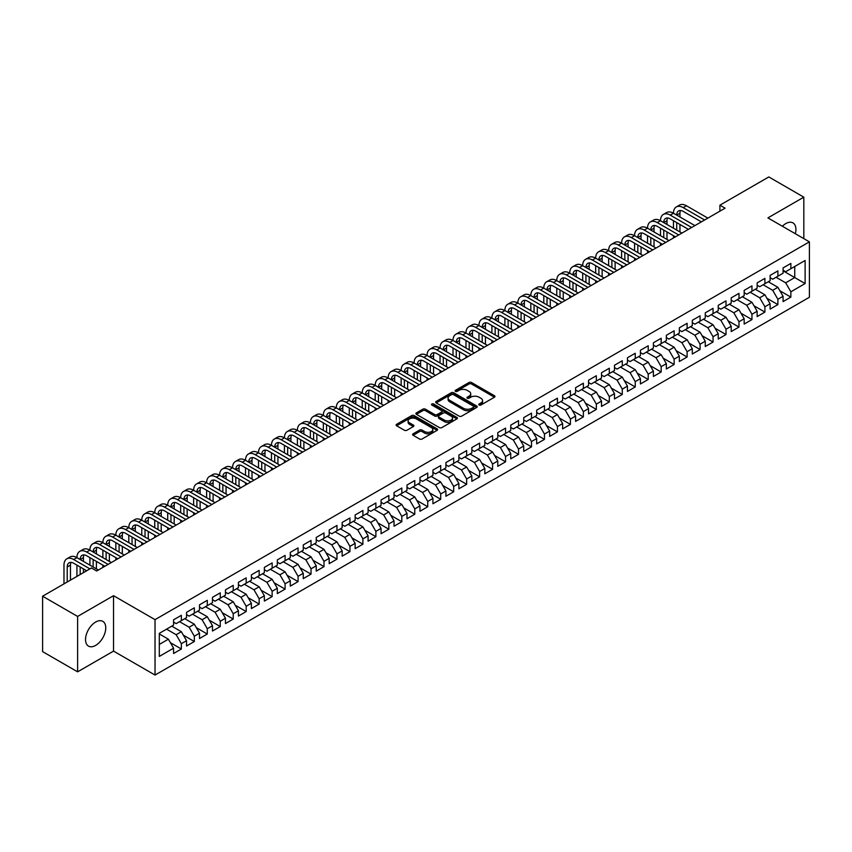 <?xml version="1.0" encoding="UTF-8"?>
<svg xmlns="http://www.w3.org/2000/svg" width="852" height="852" viewBox="0 0 852 852"><rect width="100%" height="100%" fill="white"/><g stroke="black" fill="none" stroke-linecap="round" stroke-linejoin="round"><path stroke-width="1.28" d="M479.143 405.019A1.257 0.724 0 0 0 480.922 405.019L494.448 397.213A1.8 1.044 0 0 0 494.969 396.478A1.8 1.044 0 0 0 494.448 395.743L471.539 382.516A1.8 1.044 0 0 0 468.994 382.516L455.469 390.322A1.257 0.724 0 0 0 457.247 391.356L458.994 390.344A5.762 3.323 0 0 1 467.141 390.344L469.058 391.441A5.762 3.323 0 0 1 470.741 393.794A5.762 3.323 0 0 1 469.058 396.148L467.301 397.16A1.257 0.724 0 0 0 469.09 398.182L470.837 397.17A5.762 3.323 0 0 1 478.984 397.17L480.89 398.278A5.762 3.323 0 0 1 482.573 400.632A5.762 3.323 0 0 1 480.89 402.985L479.143 403.986A1.257 0.724 0 0 0 479.143 405.019L479.143 403.986M95.637 645.411A14.303 8.254 120 0 0 104.988 632.802A14.303 8.254 120 0 0 102.794 621.342A14.303 8.254 120 0 0 95.637 622.045A14.303 8.254 120 0 0 86.297 634.655A14.303 8.254 120 0 0 88.491 646.114A14.303 8.254 120 0 0 95.637 645.411M795.321 233.725A14.303 8.254 120 0 0 792.946 222.883A14.303 8.254 120 0 0 785.8 223.586A14.303 8.254 120 0 0 782.37 226.249M413.113 433.806A1.8 1.044 0 0 0 412.581 434.541A1.8 1.044 0 0 0 413.113 435.276L419.535 438.993A1.8 1.044 0 0 0 422.081 438.993L437.108 430.324A1.8 1.044 0 0 0 437.63 429.589A1.8 1.044 0 0 0 437.108 428.854L414.189 415.616A1.8 1.044 0 0 0 411.644 415.616L396.627 424.296A1.8 1.044 0 0 0 396.095 425.031A1.8 1.044 0 0 0 396.627 425.766L404.391 430.249A1.8 1.044 0 0 0 406.937 430.249L413.358 426.532A1.8 1.044 0 0 0 413.891 425.798A1.8 1.044 0 0 0 413.358 425.063L409.514 422.837A4.814 2.78 0 0 1 408.097 420.877A4.814 2.78 0 0 1 411.079 418.311A4.814 2.78 0 0 1 416.319 418.907L431.41 427.619A4.814 2.78 0 0 1 432.816 429.589A4.814 2.78 0 0 1 429.845 432.156A4.814 2.78 0 0 1 424.594 431.549L422.081 430.1A1.8 1.044 0 0 0 419.535 430.1L413.113 433.806L413.113 435.276M77.617 616.433L77.617 671.834L113.54 651.098L113.54 595.697L77.617 616.433L42.6 596.219L91.494 567.986L96.681 570.989L725.105 208.165L719.919 205.172L719.919 211.158M113.54 595.697L155.032 619.649L809.4 241.851L809.4 297.263L155.032 675.061L155.032 619.649M803.819 238.635L803.819 197.163L767.908 217.899L809.4 241.851M803.819 197.163L768.813 176.939L719.919 205.172M459.122 416.138A1.8 1.044 0 0 0 461.667 416.138L476.694 407.469A1.8 1.044 0 0 0 477.216 406.734A1.8 1.044 0 0 0 476.694 405.989L453.775 392.761A1.8 1.044 0 0 0 451.23 392.761L436.213 401.441A1.8 1.044 0 0 0 435.681 402.176A1.8 1.044 0 0 0 436.213 402.911L459.122 416.138M432.326 405.296A1.257 0.724 0 0 1 433.604 405.467L456.874 418.907L441.879 427.566A1.8 1.044 0 0 1 439.334 427.566L416.415 414.338L416.415 412.869A1.8 1.044 0 0 0 415.893 413.603A1.8 1.044 0 0 0 416.415 414.338M416.415 412.869L422.848 409.152A1.8 1.044 0 0 1 425.393 409.152L434.68 414.519A1.8 1.044 0 0 0 437.225 414.519L441.496 412.059A1.8 1.044 0 0 0 442.018 411.324A1.8 1.044 0 0 0 441.496 410.589L431.826 404.998A1.257 0.724 0 0 1 433.604 403.976L456.896 417.427A1.8 1.044 0 0 1 457.428 418.162A1.8 1.044 0 0 1 456.896 418.896L456.896 417.427M783.073 270.829L794.746 277.571L794.746 266.484L805.119 260.499L790.858 268.731L790.858 263.417L783.073 267.911L783.073 273.226L777.887 276.218L777.887 270.904L770.112 275.398L770.112 280.713L764.915 283.705L764.915 278.391L757.14 282.885L757.14 288.2L751.954 291.192L751.954 285.878L744.169 290.372L744.169 295.687L738.982 298.679L738.982 293.365L731.208 297.859L731.208 303.174L726.01 306.166L726.01 300.852L718.236 305.346L718.236 310.66L713.049 313.653L713.049 308.339L705.264 312.833L705.264 318.147L700.078 321.14L700.078 315.826L692.303 320.32L692.303 325.634L687.117 328.627L687.117 323.313L679.332 327.807L679.332 333.121L674.145 336.114L674.145 330.8L666.36 335.294L666.36 340.608L661.173 343.601L661.173 338.287L653.399 342.781L653.399 348.095L648.212 351.088L648.212 345.774L640.427 350.268L640.427 355.582L635.241 358.575L635.241 353.26L627.455 357.755L627.455 363.069L622.269 366.062L622.269 360.747L614.494 365.242L614.494 370.556L609.308 373.549L609.308 368.234L601.523 372.729L601.523 378.043L596.336 381.036L596.336 375.721L588.551 380.216L588.551 385.53L583.364 388.523L583.364 383.208L575.59 387.703L575.59 393.017L570.403 396.01L570.403 390.695L562.618 395.19L562.618 400.504L557.432 403.497L557.432 398.182L549.646 402.676L549.646 407.991L544.46 410.983L544.46 405.669L536.685 410.163L536.685 415.478L531.499 418.47L531.499 413.156L523.714 417.65L523.714 422.965L518.527 425.957L518.527 420.643L510.742 425.137L510.742 430.452L505.555 433.444L505.555 428.13L497.781 432.624L497.781 437.939L492.594 440.931L492.594 435.617L484.809 440.111L484.809 445.426L479.623 448.418L479.623 443.104L471.838 447.598L471.838 452.913L466.651 455.905L466.651 450.591L458.877 455.085L458.877 460.399L453.69 463.403L453.69 458.078L445.905 462.572L445.905 467.886L440.718 470.89L440.718 465.565L432.933 470.059L432.933 475.373L427.747 478.377L427.747 473.052L419.972 477.546L419.972 482.86L414.786 485.864L414.786 480.539L407 485.033L407 490.347L401.814 493.351L401.814 488.026L394.029 492.52L394.029 497.834L388.842 500.838L388.842 495.513L381.068 500.007L381.068 505.321L375.881 508.325L375.881 503L368.096 507.494L368.096 512.808L362.909 515.811L362.909 510.486L355.135 514.981L355.135 520.295L349.938 523.298L349.938 517.973L342.163 522.468L342.163 527.782L336.977 530.785L336.977 525.46L329.192 529.955L329.192 535.269L324.005 538.272L324.005 532.947L316.23 537.442L316.23 542.756L311.033 545.759L311.033 540.434L303.259 544.929L303.259 550.243L298.072 553.246L298.072 547.921L290.287 552.416L290.287 557.73L285.1 560.733L285.1 555.408L277.326 559.902L277.326 565.217L272.139 568.22L272.139 562.895L264.354 567.389L264.354 572.704L259.168 575.707L259.168 570.382L251.383 574.876L251.383 580.191L246.196 583.194L246.196 577.869L238.422 582.363L238.422 587.678L233.235 590.681L233.235 585.356L225.45 589.85L225.45 595.165L220.263 598.168L220.263 592.843L212.478 597.337L212.478 602.652L207.292 605.655L207.292 600.341L199.517 604.824L199.517 610.138L194.331 613.142L194.331 607.827L186.545 612.311L186.545 617.625L181.359 620.629L181.359 615.314L173.574 619.798L173.574 625.112L159.313 633.356L159.313 656.413L173.574 648.18L168.387 639.192L159.313 633.952M805.119 260.499L805.119 283.556L790.858 291.799L785.672 282.811L776.076 277.273M779.899 290.788L790.858 297.114L790.858 291.799M790.858 297.114L783.073 301.608L783.073 296.283L777.887 299.286L772.7 290.298L763.104 284.76M766.928 298.275L777.887 304.601L777.887 299.286M777.887 304.601L770.112 309.095L770.112 303.77L764.915 306.773L759.728 297.785L750.133 292.247M753.967 305.762L764.915 312.088L764.915 306.773M764.915 312.088L757.14 316.582L757.14 311.257L751.954 314.26L746.767 305.272L737.172 299.734M740.995 313.248L751.954 319.575L751.954 314.26M751.954 319.575L744.169 324.069L744.169 318.744L738.982 321.747L733.796 312.759L724.2 307.221M728.023 320.735L738.982 327.062L738.982 321.747M738.982 327.062L731.208 331.556L731.208 326.231L726.01 329.234L720.824 320.245L711.228 314.707M715.062 328.222L726.01 334.548L726.01 329.234M726.01 334.548L718.236 339.043L718.236 333.718L713.049 336.721L707.863 327.732L698.267 322.194M702.091 335.709L713.049 342.035L713.049 336.721M713.049 342.035L705.264 346.53L705.264 341.205L700.078 344.208L694.891 335.219L685.296 329.681M689.119 343.196L700.078 349.522L700.078 344.208M700.078 349.522L692.303 354.017L692.303 348.692L687.117 351.695L681.919 342.706L672.324 337.168M676.158 350.683L687.117 357.009L687.117 351.695M687.117 357.009L679.332 361.504L679.332 356.179L674.145 359.182L668.958 350.193L659.363 344.655M663.186 358.17L674.145 364.496L674.145 359.182M674.145 364.496L666.36 368.991L666.36 363.666L661.173 366.669L655.987 357.68L646.391 352.142M650.214 365.657L661.173 371.983L661.173 366.669M661.173 371.983L653.399 376.477L653.399 371.152L648.212 374.156L643.015 365.167L633.419 359.629M637.253 373.144L648.212 379.47L648.212 374.156M648.212 379.47L640.427 383.964L640.427 378.639L635.241 381.643L630.054 372.654L620.458 367.116M624.282 380.631L635.241 386.957L635.241 381.643M635.241 386.957L627.455 391.451L627.455 386.137L622.269 389.13L617.082 380.141L607.487 374.603M611.31 388.118L622.269 394.444L622.269 389.13M622.269 394.444L614.494 398.938L614.494 393.624L609.308 396.617L604.121 387.628L594.515 382.09M598.349 395.605L609.308 401.931L609.308 396.617M609.308 401.931L601.523 406.425L601.523 401.111L596.336 404.104L591.15 395.115L581.554 389.577M585.377 403.092L596.336 409.418L596.336 404.104M596.336 409.418L588.551 413.912L588.551 408.598L583.364 411.591L578.178 402.602L568.582 397.064M572.406 410.579L583.364 416.905L583.364 411.591M583.364 416.905L575.59 421.399L575.59 416.085L570.403 419.077L565.217 410.089L555.611 404.551M559.444 418.066L570.403 424.392L570.403 419.077M570.403 424.392L562.618 428.886L562.618 423.572L557.432 426.564L552.245 417.576L542.649 412.038M546.473 425.553L557.432 431.879L557.432 426.564M557.432 431.879L549.646 436.373L549.646 431.059L544.46 434.051L539.273 425.063L529.678 419.525M533.501 433.04L544.46 439.366L544.46 434.051M544.46 439.366L536.685 443.86L536.685 438.546L531.499 441.538L526.312 432.55L516.706 427.012M520.54 440.527L531.499 446.853L531.499 441.538M531.499 446.853L523.714 451.347L523.714 446.033L518.527 449.025L513.341 440.037L503.745 434.499M507.568 448.014L518.527 454.34L518.527 449.025M518.527 454.34L510.742 458.834L510.742 453.52L505.555 456.512L500.369 447.524L490.773 441.986M494.597 455.5L505.555 461.827L505.555 456.512M505.555 461.827L497.781 466.321L497.781 461.007L492.594 463.999L487.408 455.011L477.812 449.473M481.636 462.987L492.594 469.314L492.594 463.999M492.594 469.314L484.809 473.808L484.809 468.493L479.623 471.486L474.436 462.498L464.841 456.96M468.664 470.474L479.623 476.8L479.623 471.486M479.623 476.8L471.838 481.295L471.838 475.98L466.651 478.973L461.464 469.984L451.869 464.447M455.692 477.961L466.651 484.287L466.651 478.973M466.651 484.287L458.877 488.782L458.877 483.467L453.69 486.46L448.503 477.471L438.908 471.933M442.731 485.448L453.69 491.774L453.69 486.46M453.69 491.774L445.905 496.269L445.905 490.954L440.718 493.947L435.532 484.958L425.936 479.42M429.759 492.935L440.718 499.261L440.718 493.947M440.718 499.261L432.933 503.756L432.933 498.441L427.747 501.434L422.56 492.445L412.964 486.907M416.788 500.422L427.747 506.748L427.747 501.434M427.747 506.748L419.972 511.243L419.972 505.928L414.786 508.921L409.599 499.932L400.003 494.394M403.827 507.909L414.786 514.235L414.786 508.921M414.786 514.235L407 518.73L407 513.415L401.814 516.408L396.627 507.419L387.032 501.881M390.855 515.396L401.814 521.722L401.814 516.408M401.814 521.722L394.029 526.216L394.029 520.902L388.842 523.895L383.656 514.906L374.06 509.368M377.894 522.883L388.842 529.209L388.842 523.895M388.842 529.209L381.068 533.703L381.068 528.389L375.881 531.382L370.695 522.393L361.099 516.855M364.922 530.37L375.881 536.696L375.881 531.382M375.881 536.696L368.096 541.19L368.096 535.876L362.909 538.869L357.723 529.88L348.127 524.342M351.951 537.857L362.909 544.183L362.909 538.869M362.909 544.183L355.135 548.677L355.135 543.363L349.938 546.356L344.751 537.367L335.155 531.829M338.99 545.344L349.938 551.67L349.938 546.356M349.938 551.67L342.163 556.164L342.163 550.85L336.977 553.843L331.79 544.854L322.194 539.316M326.018 552.831L336.977 559.157L336.977 553.843M336.977 559.157L329.192 563.651L329.192 558.337L324.005 561.33L318.818 552.341L309.223 546.803M313.046 560.318L324.005 566.644L324.005 561.33M324.005 566.644L316.23 571.138L316.23 565.824L311.033 568.817L305.847 559.828L296.251 554.29M300.085 567.805L311.033 574.131L311.033 568.817M311.033 574.131L303.259 578.625L303.259 573.311L298.072 576.303L292.886 567.315L283.29 561.777M287.113 575.292L298.072 581.618L298.072 576.303M298.072 581.618L290.287 586.112L290.287 580.798L285.1 583.79L279.914 574.802L270.318 569.264M274.142 582.779L285.1 589.105L285.1 583.79M285.1 589.105L277.326 593.599L277.326 588.285L272.139 591.277L266.942 582.289L257.347 576.751M261.181 590.266L272.139 596.592L272.139 591.277M272.139 596.592L264.354 601.086L264.354 595.772L259.168 598.764L253.981 589.776L244.386 584.238M248.209 597.753L259.168 604.079L259.168 598.764M259.168 604.079L251.383 608.573L251.383 603.259L246.196 606.251L241.01 597.263L231.414 591.725M235.237 605.239L246.196 611.566L246.196 606.251M246.196 611.566L238.422 616.06L238.422 610.746L233.235 613.738L228.038 604.75L218.442 599.212M222.276 612.726L233.235 619.053L233.235 613.738M233.235 619.053L225.45 623.547L225.45 618.232L220.263 621.225L215.077 612.237L205.481 606.699M209.304 620.213L220.263 626.539L220.263 621.225M220.263 626.539L212.478 631.034L212.478 625.719L207.292 628.712L202.105 619.723L192.509 614.186M196.333 627.7L207.292 634.026L207.292 628.712M207.292 634.026L199.517 638.521L199.517 633.206L194.331 636.199L189.144 627.21L179.538 621.672M183.372 635.187L194.331 641.513L194.331 636.199M194.331 641.513L186.545 646.008L186.545 640.693L181.359 643.686L176.172 634.697L166.577 629.159M170.4 642.674L181.359 649L181.359 643.686M181.359 649L173.574 653.495L173.574 648.18M173.574 622.12L176.172 623.621L181.359 620.629M159.313 644.432L168.387 639.192M186.545 614.633L189.144 616.134L194.331 613.142M176.172 634.697L181.359 631.705L171.763 626.167M186.545 640.693L181.359 631.705M199.517 607.146L202.105 608.647L207.292 605.655M189.144 627.21L194.331 624.218L184.724 618.68M199.517 633.206L194.331 624.218M212.478 599.659L215.077 601.161L220.263 598.168M202.105 619.723L207.292 616.731L197.696 611.193M212.478 625.719L207.292 616.731M225.45 592.172L228.038 593.674L233.235 590.681M215.077 612.237L220.263 609.244L210.668 603.706M225.45 618.232L220.263 609.244M238.422 584.685L241.01 586.187L246.196 583.194M228.038 604.75L233.235 601.757L223.629 596.219M238.422 610.746L233.235 601.757M251.383 577.198L253.981 578.7L259.168 575.707M241.01 597.263L246.196 594.27L236.6 588.732M251.383 603.259L246.196 594.27M264.354 569.711L266.942 571.213L272.139 568.22M253.981 589.776L259.168 586.783L249.572 581.245M264.354 595.772L259.168 586.783M277.326 562.224L279.914 563.726L285.1 560.733M266.942 582.289L272.139 579.296L262.533 573.758M277.326 588.285L272.139 579.296M290.287 554.737L292.886 556.239L298.072 553.246M279.914 574.802L285.1 571.809L275.505 566.271M290.287 580.798L285.1 571.809M303.259 547.25L305.847 548.752L311.033 545.759M292.886 567.315L298.072 564.322L288.477 558.784M303.259 573.311L298.072 564.322M316.23 539.763L318.818 541.265L324.005 538.272M305.847 559.828L311.033 556.835L301.438 551.297M316.23 565.824L311.033 556.835M329.192 532.276L331.79 533.778L336.977 530.785M318.818 552.341L324.005 549.348L314.409 543.81M329.192 558.337L324.005 549.348M342.163 524.789L344.751 526.291L349.938 523.298M331.79 544.854L336.977 541.861L327.381 536.323M342.163 550.85L336.977 541.861M355.135 517.302L357.723 518.804L362.909 515.811M344.751 537.367L349.938 534.374L340.342 528.836M355.135 543.363L349.938 534.374M368.096 509.815L370.695 511.317L375.881 508.325M357.723 529.88L362.909 526.887L353.314 521.349M368.096 535.876L362.909 526.887M381.068 502.329L383.656 503.83L388.842 500.838M370.695 522.393L375.881 519.4L366.285 513.862M381.068 528.389L375.881 519.4M394.029 494.842L396.627 496.343L401.814 493.351M383.656 514.906L388.842 511.914L379.247 506.376M394.029 520.902L388.842 511.914M407 487.355L409.599 488.856L414.786 485.864M396.627 507.419L401.814 504.427L392.218 498.889M407 513.415L401.814 504.427M419.972 479.868L422.56 481.369L427.747 478.377M409.599 499.932L414.786 496.94L405.19 491.402M419.972 505.928L414.786 496.94M432.933 472.381L435.532 473.882L440.718 470.89M422.56 492.445L427.747 489.453L418.151 483.915M432.933 498.441L427.747 489.453M445.905 464.894L448.503 466.395L453.69 463.403M435.532 484.958L440.718 481.966L431.123 476.428M445.905 490.954L440.718 481.966M458.877 457.407L461.464 458.908L466.651 455.905M448.503 477.471L453.69 474.479L444.094 468.941M458.877 483.467L453.69 474.479M471.838 449.92L474.436 451.422L479.623 448.418M461.464 469.984L466.651 466.992L457.055 461.454M471.838 475.98L466.651 466.992M484.809 442.433L487.408 443.935L492.594 440.931M474.436 462.498L479.623 459.505L470.027 453.967M484.809 468.493L479.623 459.505M497.781 434.946L500.369 436.448L505.555 433.444M487.408 455.011L492.594 452.018L482.999 446.48M497.781 461.007L492.594 452.018M510.742 427.459L513.341 428.961L518.527 425.957M500.369 447.524L505.555 444.531L495.96 438.993M510.742 453.52L505.555 444.531M523.714 419.972L526.312 421.474L531.499 418.47M513.341 440.037L518.527 437.044L508.932 431.506M523.714 446.033L518.527 437.044M536.685 412.485L539.273 413.987L544.46 410.983M526.312 432.55L531.499 429.557L521.903 424.019M536.685 438.546L531.499 429.557M549.646 404.998L552.245 406.5L557.432 403.497M539.273 425.063L544.46 422.07L534.864 416.532M549.646 431.059L544.46 422.07M562.618 397.511L565.217 399.013L570.403 396.01M552.245 417.576L557.432 414.583L547.836 409.045M562.618 423.572L557.432 414.583M575.59 390.024L578.178 391.526L583.364 388.523M565.217 410.089L570.403 407.096L560.808 401.558M575.59 416.085L570.403 407.096M588.551 382.537L591.15 384.039L596.336 381.036M578.178 402.602L583.364 399.609L573.769 394.071M588.551 408.598L583.364 399.609M601.523 375.05L604.121 376.552L609.308 373.549M591.15 395.115L596.336 392.122L586.74 386.584M601.523 401.111L596.336 392.122M614.494 367.563L617.082 369.065L622.269 366.062M604.121 387.628L609.308 384.635L599.702 379.097M614.494 393.624L609.308 384.635M627.455 360.077L630.054 361.578L635.241 358.575M617.082 380.141L622.269 377.148L612.673 371.61M627.455 386.137L622.269 377.148M640.427 352.59L643.015 354.091L648.212 351.088M630.054 372.654L635.241 369.661L625.645 364.123M640.427 378.639L635.241 369.661M653.399 345.103L655.987 346.604L661.173 343.601M643.015 365.167L648.212 362.175L638.606 356.637M653.399 371.152L648.212 362.175M666.36 337.616L668.958 339.117L674.145 336.114M655.987 357.68L661.173 354.688L651.578 349.15M666.36 363.666L661.173 354.688M679.332 330.129L681.919 331.63L687.117 328.627M668.958 350.193L674.145 347.201L664.549 341.663M679.332 356.179L674.145 347.201M692.303 322.642L694.891 324.143L700.078 321.14M681.919 342.706L687.117 339.714L677.51 334.176M692.303 348.692L687.117 339.714M705.264 315.155L707.863 316.656L713.049 313.653M694.891 335.219L700.078 332.227L690.482 326.689M705.264 341.205L700.078 332.227M718.236 307.668L720.824 309.169L726.01 306.166M707.863 327.732L713.049 324.74L703.454 319.202M718.236 333.718L713.049 324.74M731.208 300.181L733.796 301.683L738.982 298.679M720.824 320.245L726.01 317.253L716.415 311.715M731.208 326.231L726.01 317.253M744.169 292.694L746.767 294.196L751.954 291.192M733.796 312.759L738.982 309.766L729.387 304.228M744.169 318.744L738.982 309.766M757.14 285.207L759.728 286.709L764.915 283.705M746.767 305.272L751.954 302.279L742.358 296.741M757.14 311.257L751.954 302.279M770.112 277.72L772.7 279.222L777.887 276.218M759.728 297.785L764.915 294.792L755.319 289.254M770.112 303.77L764.915 294.792M783.073 270.233L785.672 271.735L790.858 268.731M772.7 290.298L777.887 287.305L768.291 281.767M783.073 296.283L777.887 287.305M42.6 596.219L42.6 651.62L77.617 671.834M113.54 651.098L155.032 675.061M785.672 282.811L794.746 277.571L805.119 283.556M479.644 405.201L480.89 404.476A5.762 3.323 0 0 0 482.573 402.123L482.573 400.632M470.741 393.794L470.741 395.296A5.762 3.323 0 0 1 469.058 397.639L467.801 398.363M494.426 397.224L471.539 384.007A1.8 1.044 0 0 0 468.994 384.007L455.969 391.526M476.662 407.48L453.775 394.263A1.8 1.044 0 0 0 451.23 394.263L436.235 402.921M473.51 407.245A1.257 0.724 0 0 0 473.51 406.212L453.392 394.604A1.257 0.724 0 0 0 451.613 394.604L449.771 395.669A5.762 3.323 0 0 0 448.077 398.022A5.762 3.323 0 0 0 449.771 400.376L463.52 408.31A5.762 3.323 0 0 0 471.667 408.31L473.51 407.245L473.51 408.736A1.257 0.724 0 0 0 473.872 408.225L473.872 406.734M448.077 398.022L448.077 399.513A5.762 3.323 0 0 0 449.771 401.867L449.771 400.376M473.51 408.736L471.667 409.801A5.762 3.323 0 0 1 463.52 409.801L449.771 401.867M416.447 414.349L422.848 410.653L422.848 409.152M442.018 411.324L442.018 412.815A1.8 1.044 0 0 1 441.496 413.55L437.225 416.021A1.8 1.044 0 0 1 434.68 416.021L425.393 410.653A1.8 1.044 0 0 0 422.848 410.653M444.329 420.089A4.814 2.78 0 0 0 449.579 420.686A4.814 2.78 0 0 0 452.55 418.119A4.814 2.78 0 0 0 451.134 416.149L445.82 413.082A1.8 1.044 0 0 0 443.274 413.082L439.014 415.552A1.8 1.044 0 0 0 438.482 416.287A1.8 1.044 0 0 0 439.014 417.022L444.329 420.089L444.329 421.58A4.814 2.78 0 0 0 449.579 422.187A4.814 2.78 0 0 0 452.55 419.621L452.55 418.119M438.482 416.287L438.482 417.778A1.8 1.044 0 0 0 439.014 418.513L439.014 417.022M444.329 421.58L439.014 418.513M432.816 429.589L432.816 431.08A4.814 2.78 0 0 1 429.845 433.647A4.814 2.78 0 0 1 424.594 433.05L422.081 431.591A1.8 1.044 0 0 0 419.535 431.591L413.135 435.297M408.097 420.877L408.097 422.368A4.814 2.78 0 0 0 409.514 424.339L409.514 422.837M413.337 426.543L409.514 424.339M437.076 430.335L414.189 417.118A1.8 1.044 0 0 0 411.644 417.118L396.649 425.776M63.975 583.876L63.975 565.132A13.76 7.945 60 0 1 66.818 558.837L70.066 556.963A13.76 7.945 60 0 1 76.936 557.645A13.76 7.945 60 0 1 79.79 551.351L83.027 549.476A13.76 7.945 60 0 1 89.907 550.158A13.76 7.945 60 0 1 92.751 543.864L95.999 541.989A13.76 7.945 60 0 1 102.879 542.671A13.76 7.945 60 0 1 105.723 536.377L108.971 534.502A13.76 7.945 60 0 1 115.84 535.184A13.76 7.945 60 0 1 118.694 528.89L121.932 527.015A13.76 7.945 60 0 1 128.812 527.697A13.76 7.945 60 0 1 131.655 521.403L134.904 519.528A13.76 7.945 60 0 1 141.783 520.21A13.76 7.945 60 0 1 144.627 513.916L147.875 512.041A13.76 7.945 60 0 1 154.745 512.723A13.76 7.945 60 0 1 157.599 506.429L160.836 504.554A13.76 7.945 60 0 1 167.716 505.236A13.76 7.945 60 0 1 170.56 498.942L173.808 497.067A13.76 7.945 60 0 1 180.688 497.749A13.76 7.945 60 0 1 183.531 491.455L186.78 489.58A13.76 7.945 60 0 1 193.649 490.262A13.76 7.945 60 0 1 196.503 483.968L199.741 482.094A13.76 7.945 60 0 1 206.621 482.775A13.76 7.945 60 0 1 209.464 476.481L212.712 474.607A13.76 7.945 60 0 1 219.592 475.288A13.76 7.945 60 0 1 222.436 468.994L225.673 467.12A13.76 7.945 60 0 1 232.553 467.801A13.76 7.945 60 0 1 235.408 461.507L238.645 459.633A13.76 7.945 60 0 1 245.525 460.314A13.76 7.945 60 0 1 248.369 454.02L251.617 452.146A13.76 7.945 60 0 1 258.497 452.827A13.76 7.945 60 0 1 261.34 446.533L264.578 444.659A13.76 7.945 60 0 1 271.458 445.34A13.76 7.945 60 0 1 274.312 439.046L277.55 437.172A13.76 7.945 60 0 1 284.43 437.853A13.76 7.945 60 0 1 287.273 431.559L290.521 429.685A13.76 7.945 60 0 1 297.401 430.367A13.76 7.945 60 0 1 300.245 424.072L303.482 422.198A13.76 7.945 60 0 1 310.362 422.88A13.76 7.945 60 0 1 313.216 416.585L316.454 414.711A13.76 7.945 60 0 1 323.334 415.393A13.76 7.945 60 0 1 326.178 409.098L329.426 407.224A13.76 7.945 60 0 1 336.295 407.906A13.76 7.945 60 0 1 339.149 401.611L342.387 399.737A13.76 7.945 60 0 1 349.267 400.419A13.76 7.945 60 0 1 352.121 394.125L355.359 392.25A13.76 7.945 60 0 1 362.238 392.932A13.76 7.945 60 0 1 365.082 386.638L368.33 384.763A13.76 7.945 60 0 1 375.2 385.445A13.76 7.945 60 0 1 378.054 379.151L381.291 377.276A13.76 7.945 60 0 1 388.171 377.958A13.76 7.945 60 0 1 391.025 371.664L394.263 369.789A13.76 7.945 60 0 1 401.143 370.471A13.76 7.945 60 0 1 403.986 364.177L407.235 362.302A13.76 7.945 60 0 1 414.104 362.984A13.76 7.945 60 0 1 416.958 356.69L420.196 354.815A13.76 7.945 60 0 1 427.076 355.497A13.76 7.945 60 0 1 429.93 349.203L433.167 347.328A13.76 7.945 60 0 1 440.047 348.01A13.76 7.945 60 0 1 442.891 341.716L446.139 339.841A13.76 7.945 60 0 1 453.008 340.523A13.76 7.945 60 0 1 455.863 334.229L459.1 332.355A13.76 7.945 60 0 1 465.98 333.036A13.76 7.945 60 0 1 468.834 326.742L472.072 324.868A13.76 7.945 60 0 1 478.952 325.549A13.76 7.945 60 0 1 481.795 319.255L485.044 317.381A13.76 7.945 60 0 1 491.913 318.062A13.76 7.945 60 0 1 494.767 311.768L498.005 309.894A13.76 7.945 60 0 1 504.885 310.575A13.76 7.945 60 0 1 507.728 304.27L510.976 302.407A13.76 7.945 60 0 1 517.856 303.088A13.76 7.945 60 0 1 520.7 296.784L523.948 294.92A13.76 7.945 60 0 1 530.817 295.601A13.76 7.945 60 0 1 533.672 289.297L536.909 287.433A13.76 7.945 60 0 1 543.789 288.114A13.76 7.945 60 0 1 546.633 281.81L549.881 279.946A13.76 7.945 60 0 1 556.761 280.627A13.76 7.945 60 0 1 559.604 274.323L562.852 272.459A13.76 7.945 60 0 1 569.722 273.141A13.76 7.945 60 0 1 572.576 266.836L575.814 264.972A13.76 7.945 60 0 1 582.693 265.654A13.76 7.945 60 0 1 585.537 259.349L588.785 257.485A13.76 7.945 60 0 1 595.665 258.167A13.76 7.945 60 0 1 598.509 251.862L601.746 249.998A13.76 7.945 60 0 1 608.626 250.68A13.76 7.945 60 0 1 611.48 244.375L614.718 242.511A13.76 7.945 60 0 1 621.598 243.193A13.76 7.945 60 0 1 624.441 236.888L627.69 235.024A13.76 7.945 60 0 1 634.57 235.706A13.76 7.945 60 0 1 637.413 229.401L640.651 227.537A13.76 7.945 60 0 1 647.531 228.219A13.76 7.945 60 0 1 650.385 221.914L653.622 220.05A13.76 7.945 60 0 1 660.502 220.732A13.76 7.945 60 0 1 663.346 214.427L666.594 212.563A13.76 7.945 60 0 1 673.474 213.245A13.76 7.945 60 0 1 676.318 206.94L679.555 205.076A13.76 7.945 60 0 1 686.435 205.758L707.863 218.123M676.318 206.94A13.76 7.945 60 0 1 683.197 207.622L704.615 219.997M701.377 221.861L683.197 211.371A9.17 5.293 -120 0 0 678.607 210.913A9.17 5.293 -120 0 0 676.712 215.109L679.949 213.245L679.949 216.983M680.524 210.497A9.17 5.293 -120 0 0 679.949 213.245M676.712 222.596L676.712 230.083M679.949 224.47L679.949 231.957M673.474 237.974L673.474 235.706M673.474 228.219L673.474 220.732M663.346 214.427A13.76 7.945 60 0 1 670.226 215.109L673.474 213.245L694.891 225.61M670.226 215.109L691.654 227.484M688.405 229.348L670.226 218.857A9.17 5.293 -120 0 0 665.646 218.4A9.17 5.293 -120 0 0 663.74 222.596L666.988 220.732L666.988 224.47M667.563 217.984A9.17 5.293 -120 0 0 666.988 220.732M663.74 230.083L663.74 237.57M666.988 231.957L666.988 239.444M660.502 245.461L660.502 243.193M660.502 235.706L660.502 228.219M650.385 221.914A13.76 7.945 60 0 1 657.254 222.596L660.502 220.732L681.919 233.097M657.254 222.596L678.682 234.971M675.444 236.835L657.254 226.344A9.17 5.293 -120 0 0 652.675 225.886A9.17 5.293 -120 0 0 650.779 230.083L654.016 228.219L654.016 231.957M654.592 225.471A9.17 5.293 -120 0 0 654.016 228.219M650.779 237.57L650.779 245.056M654.016 239.444L654.016 246.931M647.531 252.948L647.531 250.68M647.531 243.193L647.531 235.706M637.413 229.401A13.76 7.945 60 0 1 644.293 230.083L647.531 228.219L668.958 240.583M644.293 230.083L665.71 242.458M662.473 244.332L644.293 233.831A9.17 5.293 -120 0 0 639.703 233.373A9.17 5.293 -120 0 0 637.807 237.57L641.045 235.706L641.045 239.444M641.62 232.958A9.17 5.293 -120 0 0 641.045 235.706M637.807 245.056L637.807 252.543M641.045 246.931L641.045 254.418M634.57 260.435L634.57 258.167M634.57 250.68L634.57 243.193M624.441 236.888A13.76 7.945 60 0 1 631.321 237.57L634.57 235.706L655.987 248.07M631.321 237.57L652.749 249.945M649.501 251.819L631.321 241.318A9.17 5.293 -120 0 0 626.742 240.86A9.17 5.293 -120 0 0 624.836 245.056L628.084 243.193L628.084 246.931M628.659 240.445A9.17 5.293 -120 0 0 628.084 243.193M624.836 252.543L624.836 260.03M628.084 254.418L628.084 261.905M621.598 267.922L621.598 265.654M621.598 258.167L621.598 250.68M611.48 244.375A13.76 7.945 60 0 1 618.35 245.056L621.598 243.193L643.015 255.557M618.35 245.056L639.777 257.432M636.54 259.306L618.35 248.805A9.17 5.293 -120 0 0 613.77 248.347A9.17 5.293 -120 0 0 611.874 252.543L615.112 250.68L615.112 254.418M615.687 247.932A9.17 5.293 -120 0 0 615.112 250.68M611.874 260.03L611.874 267.517M615.112 261.905L615.112 269.392M608.626 275.409L608.626 273.141M608.626 265.654L608.626 258.167M598.509 251.862A13.76 7.945 60 0 1 605.389 252.543L608.626 250.68L630.054 263.044M605.389 252.543L626.806 264.919M623.568 266.793L605.389 256.292A9.17 5.293 -120 0 0 600.798 255.834A9.17 5.293 -120 0 0 598.903 260.03L602.14 258.167L602.14 261.905M602.715 255.419A9.17 5.293 -120 0 0 602.14 258.167M598.903 267.517L598.903 275.004M602.14 269.392L602.14 276.879M595.665 282.896L595.665 280.627M595.665 273.141L595.665 265.654M585.537 259.349A13.76 7.945 60 0 1 592.417 260.03L595.665 258.167L617.082 270.531M592.417 260.03L613.845 272.406M610.596 274.28L592.417 263.779A9.17 5.293 -120 0 0 587.837 263.321A9.17 5.293 -120 0 0 585.931 267.517L589.179 265.654L589.179 269.392M589.754 262.906A9.17 5.293 -120 0 0 589.179 265.654M585.931 275.004L585.931 282.491M589.179 276.879L589.179 284.366M582.693 290.383L582.693 288.114M582.693 280.627L582.693 273.141M572.576 266.836A13.76 7.945 60 0 1 579.456 267.517L582.693 265.654L604.111 278.018M579.456 267.517L600.873 279.893M597.635 281.767L579.456 271.266A9.17 5.293 -120 0 0 574.866 270.808A9.17 5.293 -120 0 0 572.97 275.004L576.208 273.141L576.208 276.879M576.783 270.393A9.17 5.293 -120 0 0 576.208 273.141M572.97 282.491L572.97 289.978M576.208 284.366L576.208 291.853M569.722 297.87L569.722 295.601M569.722 288.114L569.722 280.627M559.604 274.323A13.76 7.945 60 0 1 566.484 275.004L569.722 273.141L591.15 285.505M566.484 275.004L587.901 287.38M584.664 289.254L566.484 278.753A9.17 5.293 -120 0 0 561.894 278.295A9.17 5.293 -120 0 0 559.998 282.491L563.236 280.627L563.236 284.366M563.811 277.88A9.17 5.293 -120 0 0 563.236 280.627M559.998 289.978L559.998 297.465M563.236 291.853L563.236 299.34M556.761 305.357L556.761 303.088M556.761 295.601L556.761 288.114M546.633 281.81A13.76 7.945 60 0 1 553.512 282.491L556.761 280.627L578.178 292.992M553.512 282.491L574.94 294.867M571.692 296.741L553.512 286.24A9.17 5.293 -120 0 0 548.933 285.782A9.17 5.293 -120 0 0 547.027 289.978L550.275 288.114L550.275 291.853M550.85 285.367A9.17 5.293 -120 0 0 550.275 288.114M547.027 297.465L547.027 304.952M550.275 299.34L550.275 306.827M543.789 312.844L543.789 310.575M543.789 303.088L543.789 295.601M533.672 289.297A13.76 7.945 60 0 1 540.551 289.978L543.789 288.114L565.217 300.479M540.551 289.978L561.969 302.353M558.731 304.228L540.551 293.727A9.17 5.293 -120 0 0 535.961 293.269A9.17 5.293 -120 0 0 534.066 297.465L537.303 295.601L537.303 299.34M537.878 292.854A9.17 5.293 -120 0 0 537.303 295.601M534.066 304.952L534.066 312.439M537.303 306.827L537.303 314.313M530.817 320.331L530.817 318.062M530.817 310.575L530.817 303.088M520.7 296.784A13.76 7.945 60 0 1 527.58 297.465L530.817 295.601L552.245 307.966M527.58 297.465L548.997 309.84M545.759 311.715L527.58 301.214A9.17 5.293 -120 0 0 522.99 300.756A9.17 5.293 -120 0 0 521.094 304.952L524.331 303.088L524.331 306.827M524.907 300.341A9.17 5.293 -120 0 0 524.331 303.088M521.094 312.439L521.094 319.926M524.331 314.313L524.331 321.8M517.856 327.818L517.856 325.549M517.856 318.062L517.856 310.575M507.728 304.27A13.76 7.945 60 0 1 514.608 304.952L517.856 303.088L539.273 315.453M514.608 304.952L536.036 317.327M532.788 319.202L514.608 308.701A9.17 5.293 -120 0 0 510.028 308.243A9.17 5.293 -120 0 0 508.122 312.439L511.37 310.575L511.37 314.313M511.945 307.828A9.17 5.293 -120 0 0 511.37 310.575M508.122 319.926L508.122 327.413M511.37 321.8L511.37 329.287M504.885 335.305L504.885 333.036M504.885 325.549L504.885 318.062M494.767 311.768A13.76 7.945 60 0 1 501.647 312.439L504.885 310.575L526.312 322.94M501.647 312.439L523.064 324.814M519.827 326.689L501.647 316.188A9.17 5.293 -120 0 0 497.057 315.73A9.17 5.293 -120 0 0 495.161 319.926L498.399 318.062L498.399 321.8M498.974 315.315A9.17 5.293 -120 0 0 498.399 318.062M495.161 327.413L495.161 334.9M498.399 329.287L498.399 336.774M491.913 342.792L491.913 340.523M491.913 333.036L491.913 325.549M481.795 319.255A13.76 7.945 60 0 1 488.675 319.926L491.913 318.062L513.341 330.427M488.675 319.926L510.092 332.301M506.855 334.176L488.675 323.675A9.17 5.293 -120 0 0 484.085 323.217A9.17 5.293 -120 0 0 482.189 327.413L485.438 325.549L485.438 329.287M486.002 322.802A9.17 5.293 -120 0 0 485.438 325.549M482.189 334.9L482.189 342.387M485.438 336.774L485.438 344.261M478.952 350.278L478.952 348.01M478.952 340.523L478.952 333.036M468.834 326.742A13.76 7.945 60 0 1 475.704 327.413L478.952 325.549L500.369 337.914M475.704 327.413L497.131 339.788M493.883 341.663L475.704 331.162A9.17 5.293 -120 0 0 471.124 330.704A9.17 5.293 -120 0 0 469.218 334.9L472.466 333.036L472.466 336.774M473.041 330.288A9.17 5.293 -120 0 0 472.466 333.036M469.218 342.397L469.218 349.884M472.466 344.261L472.466 351.748M465.98 357.765L465.98 355.497M465.98 348.01L465.98 340.523M455.863 334.229A13.76 7.945 60 0 1 462.742 334.9L465.98 333.036L487.408 345.401M462.742 334.9L484.16 347.275M480.922 349.15L462.742 338.649A9.17 5.293 -120 0 0 458.152 338.191A9.17 5.293 -120 0 0 456.257 342.387L459.494 340.523L459.494 344.261M460.069 337.775A9.17 5.293 -120 0 0 459.494 340.523M456.257 349.884L456.257 357.371M459.494 351.748L459.494 359.235M453.008 365.252L453.008 362.984M453.008 355.497L453.008 348.01M442.891 341.716A13.76 7.945 60 0 1 449.771 342.387L453.008 340.523L474.436 352.888M449.771 342.387L471.199 354.762M467.95 356.637L449.771 346.136A9.17 5.293 -120 0 0 445.181 345.678A9.17 5.293 -120 0 0 443.285 349.884L446.533 348.01L446.533 351.748M447.098 345.262A9.17 5.293 -120 0 0 446.533 348.01M443.285 357.371L443.285 364.858M446.533 359.235L446.533 366.722M440.047 372.739L440.047 370.471M440.047 362.984L440.047 355.497M429.93 349.203A13.76 7.945 60 0 1 436.799 349.884L440.047 348.01L461.464 360.375M436.799 349.884L458.227 362.249M454.979 364.123L436.799 353.623A9.17 5.293 -120 0 0 432.22 353.165A9.17 5.293 -120 0 0 430.313 357.371L433.562 355.497L433.562 359.235M434.137 352.749A9.17 5.293 -120 0 0 433.562 355.497M430.313 364.858L430.313 372.345M433.562 366.722L433.562 374.209M427.076 380.226L427.076 377.958M427.076 370.471L427.076 362.984M416.958 356.69A13.76 7.945 60 0 1 423.838 357.371L427.076 355.497L448.503 367.862M423.838 357.371L445.255 369.736M442.018 371.61L423.838 361.11A9.17 5.293 -120 0 0 419.248 360.652A9.17 5.293 -120 0 0 417.352 364.858L420.59 362.984L420.59 366.722M421.165 360.236A9.17 5.293 -120 0 0 420.59 362.984M417.352 372.345L417.352 379.832M420.59 374.209L420.59 381.696M414.104 387.713L414.104 385.445M414.104 377.958L414.104 370.471M403.986 364.177A13.76 7.945 60 0 1 410.866 364.858L414.104 362.984L435.532 375.349M410.866 364.858L432.294 377.223M429.046 379.097L410.866 368.596A9.17 5.293 -120 0 0 406.276 368.139A9.17 5.293 -120 0 0 404.38 372.345L407.629 370.471L407.629 374.209M408.204 367.723A9.17 5.293 -120 0 0 407.629 370.471M404.38 379.832L404.38 387.319M407.629 381.696L407.629 389.183M401.143 395.2L401.143 392.932M401.143 385.445L401.143 377.958M391.025 371.664A13.76 7.945 60 0 1 397.895 372.345L401.143 370.471L422.56 382.836M397.895 372.345L419.322 384.71M416.074 386.584L397.895 376.083A9.17 5.293 -120 0 0 393.315 375.625A9.17 5.293 -120 0 0 391.419 379.832L394.657 377.958L394.657 381.696M395.232 375.21A9.17 5.293 -120 0 0 394.657 377.958M391.419 387.319L391.419 394.806M394.657 389.183L394.657 396.67M388.171 402.698L388.171 400.419M388.171 392.932L388.171 385.445M378.054 379.151A13.76 7.945 60 0 1 384.934 379.832L388.171 377.958L409.599 390.322M384.934 379.832L406.351 392.197M403.113 394.071L384.934 383.57A9.17 5.293 -120 0 0 380.343 383.112A9.17 5.293 -120 0 0 378.448 387.319L381.685 385.445L381.685 389.183M382.26 382.697A9.17 5.293 -120 0 0 381.685 385.445M378.448 394.806L378.448 402.293M381.685 396.67L381.685 404.157M375.2 410.185L375.2 407.906M375.2 400.419L375.2 392.932M365.082 386.638A13.76 7.945 60 0 1 371.962 387.319L375.2 385.445L396.627 397.809M371.962 387.319L393.39 399.684M390.141 401.558L371.962 391.057A9.17 5.293 -120 0 0 367.382 390.599A9.17 5.293 -120 0 0 365.476 394.806L368.724 392.932L368.724 396.67M369.299 390.184A9.17 5.293 -120 0 0 368.724 392.932M365.476 402.293L365.476 409.78M368.724 404.157L368.724 411.644M362.238 417.672L362.238 415.393M362.238 407.906L362.238 400.419M352.121 394.125A13.76 7.945 60 0 1 358.99 394.806L362.238 392.932L383.656 405.296M358.99 394.806L380.418 407.171M377.18 409.045L358.99 398.544A9.17 5.293 -120 0 0 354.411 398.086A9.17 5.293 -120 0 0 352.515 402.293L355.753 400.419L355.753 404.157M356.328 397.671A9.17 5.293 -120 0 0 355.753 400.419M352.515 409.78L352.515 417.267M355.753 411.644L355.753 419.131M349.267 425.159L349.267 422.88M349.267 415.393L349.267 407.906M339.149 401.611A13.76 7.945 60 0 1 346.029 402.293L349.267 400.419L370.695 412.783M346.029 402.293L367.446 414.658M364.209 416.532L346.029 406.031A9.17 5.293 -120 0 0 341.439 405.573A9.17 5.293 -120 0 0 339.543 409.78L342.781 407.906L342.781 411.644M343.356 405.158A9.17 5.293 -120 0 0 342.781 407.906M339.543 417.267L339.543 424.754M342.781 419.131L342.781 426.618M336.295 432.646L336.295 430.367M336.295 422.88L336.295 415.393M326.178 409.098A13.76 7.945 60 0 1 333.057 409.78L336.295 407.906L357.723 420.27M333.057 409.78L354.485 422.145M351.237 424.019L333.057 413.518A9.17 5.293 -120 0 0 328.478 413.06A9.17 5.293 -120 0 0 326.572 417.267L329.82 415.393L329.82 419.131M330.395 412.645A9.17 5.293 -120 0 0 329.82 415.393M326.572 424.754L326.572 432.241M329.82 426.618L329.82 434.105M323.334 440.133L323.334 437.853M323.334 430.367L323.334 422.88M313.216 416.585A13.76 7.945 60 0 1 320.086 417.267L323.334 415.393L344.751 427.757M320.086 417.267L341.514 429.632M338.276 431.506L320.086 421.005A9.17 5.293 -120 0 0 315.506 420.547A9.17 5.293 -120 0 0 313.611 424.754L316.848 422.88L316.848 426.618M317.423 420.132A9.17 5.293 -120 0 0 316.848 422.88M313.611 432.241L313.611 439.728M316.848 434.105L316.848 441.592M310.362 447.62L310.362 445.34M310.362 437.853L310.362 430.367M300.245 424.072A13.76 7.945 60 0 1 307.125 424.754L310.362 422.88L331.79 435.244M307.125 424.754L328.542 437.119M325.304 438.993L307.125 428.492A9.17 5.293 -120 0 0 302.535 428.034A9.17 5.293 -120 0 0 300.639 432.241L303.876 430.367L303.876 434.105M304.452 427.619A9.17 5.293 -120 0 0 303.876 430.367M300.639 439.728L300.639 447.215M303.876 441.592L303.876 449.079M297.401 455.106L297.401 452.827M297.401 445.34L297.401 437.853M287.273 431.559A13.76 7.945 60 0 1 294.153 432.241L297.401 430.367L318.818 442.731M294.153 432.241L315.581 444.606M312.333 446.48L294.153 435.979A9.17 5.293 -120 0 0 289.573 435.521A9.17 5.293 -120 0 0 287.667 439.728L290.915 437.853L290.915 441.592M291.49 435.106A9.17 5.293 -120 0 0 290.915 437.853M287.667 447.215L287.667 454.702M290.915 449.079L290.915 456.565M284.43 462.593L284.43 460.314M284.43 452.827L284.43 445.34M274.312 439.046A13.76 7.945 60 0 1 281.181 439.728L284.43 437.853L305.847 450.218M281.181 439.728L302.609 452.092M299.372 453.967L281.181 443.466A9.17 5.293 -120 0 0 276.602 443.008A9.17 5.293 -120 0 0 274.706 447.215L277.944 445.34L277.944 449.079M278.519 442.593A9.17 5.293 -120 0 0 277.944 445.34M274.706 454.702L274.706 462.189M277.944 456.565L277.944 464.052M271.458 470.08L271.458 467.801M271.458 460.314L271.458 452.827M261.34 446.533A13.76 7.945 60 0 1 268.22 447.215L271.458 445.34L292.886 457.705M268.22 447.215L289.637 459.579M286.4 461.454L268.22 450.953A9.17 5.293 -120 0 0 263.63 450.495A9.17 5.293 -120 0 0 261.734 454.702L264.972 452.827L264.972 456.565M265.547 450.08A9.17 5.293 -120 0 0 264.972 452.827M261.734 462.189L261.734 469.676M264.972 464.052L264.972 471.539M258.497 477.567L258.497 475.288M258.497 467.801L258.497 460.314M248.369 454.02A13.76 7.945 60 0 1 255.249 454.702L258.497 452.827L279.914 465.192M255.249 454.702L276.676 467.066M273.428 468.941L255.249 458.44A9.17 5.293 -120 0 0 250.669 457.982A9.17 5.293 -120 0 0 248.763 462.189L252.011 460.314L252.011 464.052M252.586 457.567A9.17 5.293 -120 0 0 252.011 460.314M248.763 469.676L248.763 477.163M252.011 471.539L252.011 479.026M245.525 485.054L245.525 482.775M245.525 475.288L245.525 467.801M235.408 461.507A13.76 7.945 60 0 1 242.277 462.189L245.525 460.314L266.942 472.679M242.277 462.189L263.705 474.553M260.467 476.428L242.277 465.927A9.17 5.293 -120 0 0 237.697 465.469A9.17 5.293 -120 0 0 235.802 469.676L239.039 467.801L239.039 471.539M239.614 465.054A9.17 5.293 -120 0 0 239.039 467.801M235.802 477.163L235.802 484.65M239.039 479.026L239.039 486.513M232.553 492.541L232.553 490.262M232.553 482.775L232.553 475.288M222.436 468.994A13.76 7.945 60 0 1 229.316 469.676L232.553 467.801L253.981 480.166M229.316 469.676L250.733 482.04M247.495 483.915L229.316 473.414A9.17 5.293 -120 0 0 224.726 472.956A9.17 5.293 -120 0 0 222.83 477.163L226.068 475.288L226.068 479.026M226.643 472.54A9.17 5.293 -120 0 0 226.068 475.288M222.83 484.65L222.83 492.137M226.068 486.513L226.068 494M219.592 500.028L219.592 497.749M219.592 490.262L219.592 482.775M209.464 476.481A13.76 7.945 60 0 1 216.344 477.163L219.592 475.288L241.01 487.653M216.344 477.163L237.772 489.527M234.524 491.402L216.344 480.901A9.17 5.293 -120 0 0 211.765 480.443A9.17 5.293 -120 0 0 209.858 484.65L213.106 482.775L213.106 486.513M213.682 480.027A9.17 5.293 -120 0 0 213.106 482.775M209.858 492.137L209.858 499.623M213.106 494L213.106 501.487M206.621 507.515L206.621 505.236M206.621 497.749L206.621 490.262M196.503 483.968A13.76 7.945 60 0 1 203.372 484.65L206.621 482.775L228.038 495.14M203.372 484.65L224.8 497.014M221.563 498.889L203.372 488.388A9.17 5.293 -120 0 0 198.793 487.93A9.17 5.293 -120 0 0 196.897 492.137L200.135 490.262L200.135 494M200.71 487.514A9.17 5.293 -120 0 0 200.135 490.262M196.897 499.623L196.897 507.11M200.135 501.487L200.135 508.974M193.649 515.002L193.649 512.723M193.649 505.236L193.649 497.749M183.531 491.455A13.76 7.945 60 0 1 190.411 492.137L193.649 490.262L215.077 502.627M190.411 492.137L211.828 504.501M208.591 506.376L190.411 495.875A9.17 5.293 -120 0 0 185.821 495.427A9.17 5.293 -120 0 0 183.925 499.623L187.163 497.749L187.163 501.487M187.738 495.001A9.17 5.293 -120 0 0 187.163 497.749M183.925 507.11L183.925 514.597M187.163 508.974L187.163 516.461M180.688 522.489L180.688 520.21M180.688 512.723L180.688 505.236M170.56 498.942A13.76 7.945 60 0 1 177.44 499.623L180.688 497.749L202.105 510.114M177.44 499.623L198.867 511.988M195.619 513.862L177.44 503.362A9.17 5.293 -120 0 0 172.86 502.914A9.17 5.293 -120 0 0 170.954 507.11L174.202 505.236L174.202 508.974M174.777 502.488A9.17 5.293 -120 0 0 174.202 505.236M170.954 514.597L170.954 522.084M174.202 516.461L174.202 523.948M167.716 529.976L167.716 527.697M167.716 520.21L167.716 512.723M157.599 506.429A13.76 7.945 60 0 1 164.479 507.11L167.716 505.236L189.144 517.601M164.479 507.11L185.896 519.475M182.658 521.349L164.479 510.849A9.17 5.293 -120 0 0 159.888 510.401A9.17 5.293 -120 0 0 157.993 514.597L161.23 512.723L161.23 516.461M161.805 509.975A9.17 5.293 -120 0 0 161.23 512.723M157.993 522.084L157.993 529.571M161.23 523.948L161.23 531.435M154.745 537.463L154.745 535.184M154.745 527.697L154.745 520.21M144.627 513.916A13.76 7.945 60 0 1 151.507 514.597L154.745 512.723L176.172 525.088M151.507 514.597L172.924 526.962M169.686 528.836L151.507 518.335A9.17 5.293 -120 0 0 146.917 517.888A9.17 5.293 -120 0 0 145.021 522.084L148.259 520.21L148.259 523.948M148.834 517.462A9.17 5.293 -120 0 0 148.259 520.21M145.021 529.571L145.021 537.058M148.259 531.435L148.259 538.922M141.783 544.95L141.783 542.671M141.783 535.184L141.783 527.697M131.655 521.403A13.76 7.945 60 0 1 138.535 522.084L141.783 520.21L163.201 532.575M138.535 522.084L159.963 534.449M156.715 536.323L138.535 525.822A9.17 5.293 -120 0 0 133.956 525.375A9.17 5.293 -120 0 0 132.049 529.571L135.298 527.697L135.298 531.435M135.873 524.949A9.17 5.293 -120 0 0 135.298 527.697M132.049 537.058L132.049 544.545M135.298 538.922L135.298 546.409M128.812 552.437L128.812 550.158M128.812 542.671L128.812 535.184M118.694 528.89A13.76 7.945 60 0 1 125.574 529.571L128.812 527.697L150.24 540.062M125.574 529.571L146.991 541.936M143.754 543.81L125.574 533.309A9.17 5.293 -120 0 0 120.984 532.862A9.17 5.293 -120 0 0 119.088 537.058L122.326 535.184L122.326 538.922M122.901 532.436A9.17 5.293 -120 0 0 122.326 535.184M119.088 544.545L119.088 552.032M122.326 546.409L122.326 553.896M115.84 559.924L115.84 557.645M115.84 550.158L115.84 542.671M105.723 536.377A13.76 7.945 60 0 1 112.602 537.058L115.84 535.184L137.268 547.548M112.602 537.058L134.02 549.423M130.782 551.297L112.602 540.796A9.17 5.293 -120 0 0 108.012 540.349A9.17 5.293 -120 0 0 106.117 544.545L109.354 542.671L109.354 546.409M109.929 539.923A9.17 5.293 -120 0 0 109.354 542.671M106.117 552.032L106.117 559.519M109.354 553.896L109.354 561.383M102.879 567.411L102.879 565.132M102.879 557.645L102.879 550.158M92.751 543.864A13.76 7.945 60 0 1 99.631 544.545L102.879 542.671L124.296 555.035M99.631 544.545L121.059 556.91M117.81 558.784L99.631 548.283A9.17 5.293 -120 0 0 95.051 547.836A9.17 5.293 -120 0 0 93.145 552.032L96.393 550.158L96.393 553.896M96.968 547.41A9.17 5.293 -120 0 0 96.393 550.158M93.145 559.519L93.145 567.006M96.393 561.383L96.393 568.87M89.907 565.132L89.907 557.645M79.79 551.351A13.76 7.945 60 0 1 86.67 552.032L89.907 550.158L111.335 562.522M86.67 552.032L108.087 564.397M104.849 566.271L86.67 555.77A9.17 5.293 -120 0 0 82.08 555.323A9.17 5.293 -120 0 0 80.184 559.519L83.421 557.645L83.421 561.383M83.997 554.897A9.17 5.293 -120 0 0 83.421 557.645M80.184 567.006L80.184 574.525M83.421 568.87L83.421 572.65M76.936 576.389L76.936 565.132M66.818 558.837A13.76 7.945 60 0 1 73.698 559.519L76.936 557.645L98.363 570.009M73.698 559.519L89.929 568.891M86.691 570.765L73.698 563.257A9.17 5.293 -120 0 0 69.108 562.81A9.17 5.293 -120 0 0 67.212 567.006L67.212 582.012M71.025 562.384A9.17 5.293 -120 0 0 70.46 565.132L70.46 580.137M480.89 404.476L480.89 402.985M467.301 398.182L467.301 397.16M469.058 397.639L469.058 396.148M455.469 391.356L455.469 390.322M468.994 384.007L468.994 382.516M471.539 384.007L471.539 382.516M494.448 397.213L494.448 395.743M436.213 402.911L436.213 401.441M451.23 394.263L451.23 392.761M453.775 394.263L453.775 392.761M476.694 407.469L476.694 405.989M463.52 409.801L463.52 408.31M471.667 409.801L471.667 408.31M425.393 410.653L425.393 409.152M434.68 416.021L434.68 414.519M437.225 416.021L437.225 414.519M441.496 413.55L441.496 412.059M433.604 405.467L433.604 403.976M419.535 431.591L419.535 430.1M422.081 431.591L422.081 430.1M424.594 433.05L424.594 431.549M413.358 426.532L413.358 425.063M396.627 425.766L396.627 424.296M411.644 417.118L411.644 415.616M414.189 417.118L414.189 415.616M437.108 430.324L437.108 428.854M686.435 205.758L683.197 207.622M70.46 565.132L67.212 567.006"/></g></svg>
